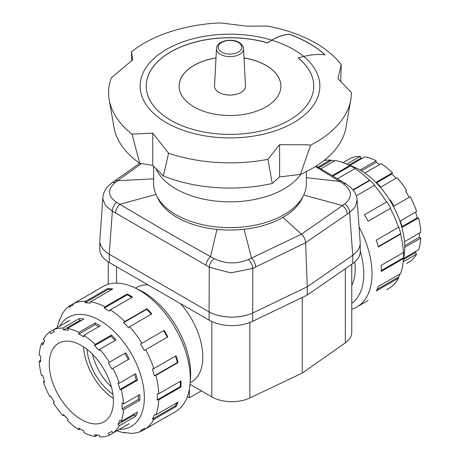 <?xml version="1.0" encoding="UTF-8"?>
<svg xmlns="http://www.w3.org/2000/svg" width="460" height="460" viewBox="0 0 460 460"><rect width="100%" height="100%" fill="white"/><g stroke="black" fill="none" stroke-linecap="round" stroke-linejoin="round"><path stroke-width="0.69" d="M190.233 380.949A66.769 38.548 -120 0 0 190.653 373.922A66.769 38.548 -120 0 0 137.143 288.995M351.762 303.376A66.769 38.548 -120 0 0 363.774 273.976A66.769 38.548 -120 0 0 360.22 251.171M351.762 285.413A54.631 31.539 -120 0 0 355.189 269.019A54.631 31.539 -120 0 0 354.74 261.981M345.316 268.669L345.316 342.844A28.33 16.353 0 0 0 351.762 332.459L351.762 264.207M211.836 321.551L211.836 396.888A28.33 16.353 0 0 0 230.483 401.66A28.33 16.353 0 0 0 249.849 397.963L249.849 322.512M190.141 382.783L191.504 382.001A54.631 31.539 -120 0 0 202.814 356.989A54.631 31.539 -120 0 0 180.418 303.583M147.953 284.838A54.631 31.539 -120 0 0 136.867 287.373L135.51 288.161M211.836 396.888L190.026 384.301M302.254 297.447L302.254 373.1L249.849 397.963M345.316 342.844L302.254 373.1M187.364 396.635L189.376 397.791L189.376 389.183M189.376 397.791L201.388 390.856M92.477 354.2A40.468 23.362 -120 0 0 111.435 387.032A40.468 23.362 60 0 1 92.477 354.2M351.762 309.131A72.335 41.762 -120 0 0 357.046 306.866A72.335 41.762 -120 0 0 372.025 273.752A72.335 41.762 -120 0 0 359.082 227.004M386.584 289.702L390.316 287.546A72.335 41.762 -120 0 0 398.509 278.116L376.337 290.915A72.335 41.762 -120 0 0 378.356 286.453L400.534 273.648A72.335 41.762 -120 0 0 402.902 264.097A72.335 41.762 -120 0 0 403.409 258.601L381.236 271.406A72.335 41.762 -120 0 0 381.3 268.398A72.335 41.762 -120 0 0 381.236 265.311L403.409 252.505A72.335 41.762 -120 0 0 400.534 234.134L378.356 246.939A72.335 41.762 -120 0 0 376.337 240.143L398.509 227.338L398.705 226.78A71.323 41.181 60 0 1 400.723 233.577L378.252 246.554M357.046 306.866L366.321 301.513A72.335 41.762 -120 0 0 368.138 300.351M402.902 264.097L404.242 254.644A62.997 36.374 -120 0 0 404.742 247.238A62.997 36.374 -120 0 0 353.533 166.813L344.678 163.248A72.335 41.762 -120 0 0 335.219 160.523L320.844 168.826M403.409 252.505L403.546 251.603A71.323 41.181 60 0 1 403.615 254.69A71.323 41.181 60 0 1 403.546 257.698L403.409 258.601M400.171 273.861A71.323 41.181 60 0 1 398.705 276.926L398.509 278.116M398.705 276.926L377.114 289.386M318.021 167.152L330.343 160.04L331.47 160.471L318.947 167.704M331.47 160.471A71.323 41.181 60 0 1 334.857 160.736M332.264 175.617L349.692 165.554L350.543 165.893L332.971 176.036M350.543 165.893A71.323 41.181 60 0 1 355.822 168.941L354.971 168.602L337.462 178.71M352.935 189.808L369.437 180.28L370.018 180.395L353.182 190.118M370.018 180.395A71.323 41.181 60 0 1 374.894 185.541L374.313 185.432L356.299 195.833M386.584 201.974L364.406 214.78L386.584 201.974A72.335 41.762 -120 0 0 374.313 185.432M386.929 201.779A71.323 41.181 60 0 1 390.661 208.242L368.138 221.243A72.335 41.762 -120 0 0 364.406 214.78M400.723 233.577L400.534 234.134M330.343 160.04A72.335 41.762 -120 0 0 324.047 160.523M349.692 165.554A72.335 41.762 -120 0 0 344.678 163.248M369.437 180.28A72.335 41.762 -120 0 0 354.971 168.602M398.509 227.338A72.335 41.762 -120 0 0 390.316 208.443M403.546 257.698L381.265 270.56M91.862 293.026A72.335 41.762 60 0 1 93.679 291.864L102.954 286.511A72.335 41.762 60 0 1 158.694 305.894A72.335 41.762 60 0 1 190.273 378.689A72.335 41.762 60 0 1 175.289 411.803L166.014 417.157A72.335 41.762 60 0 1 164.099 418.151L141.921 430.957L140.564 430.572A71.323 41.181 -120 0 0 142.479 429.577A71.323 41.181 -120 0 0 144.296 428.415L145.659 428.8L167.831 415.995A72.335 41.762 60 0 1 166.014 417.157M57.373 327.554A72.335 41.762 60 0 1 59.466 319.729L59.829 319.522M59.466 319.729L59.277 320.919A71.323 41.181 -120 0 1 61.295 316.457L61.49 315.267A72.335 41.762 60 0 1 69.684 305.831L73.416 303.675A72.335 41.762 60 0 1 85.686 301.294L107.858 288.489A72.335 41.762 60 0 1 112.74 288.972L90.562 301.777A72.335 41.762 60 0 1 105.029 306.808L127.207 294.003A72.335 41.762 60 0 1 132.486 297.051L110.308 309.856A72.335 41.762 60 0 1 124.781 321.534L146.958 308.729A72.335 41.762 60 0 1 151.834 313.875L129.657 326.68A72.335 41.762 60 0 1 141.921 343.229L164.099 330.424A72.335 41.762 60 0 1 167.831 336.892L145.659 349.692A72.335 41.762 60 0 1 153.853 368.592L176.03 355.787A72.335 41.762 60 0 1 178.049 362.584L155.871 375.389A72.335 41.762 60 0 1 158.752 393.76L180.929 380.955A72.335 41.762 60 0 1 180.998 384.042A72.335 41.762 60 0 1 180.929 387.05L158.752 399.855A72.335 41.762 60 0 1 155.871 414.903L178.049 402.097A72.335 41.762 60 0 1 176.03 406.565L153.853 419.365L152.34 419.158L175.369 405.864A71.323 41.181 -120 0 0 176.835 402.799M93.679 291.864A72.335 41.762 60 0 1 95.594 290.875L73.416 303.675L73.071 305.043A71.323 41.181 -120 0 0 71.156 306.038A71.323 41.181 -120 0 0 69.339 307.199L69.684 305.831M59.783 326.163A62.997 36.374 60 0 1 109.842 327.543A62.997 36.374 60 0 1 144.348 397.578A62.997 36.374 60 0 1 119.364 429.364M158.752 399.855L157.182 399.935A71.323 41.181 -120 0 0 157.251 396.922A71.323 41.181 -120 0 0 157.182 393.835L158.752 393.76M155.871 375.389L154.359 375.814A71.323 41.181 -120 0 0 152.34 369.018L153.853 368.592M145.659 349.692L144.296 350.48A71.323 41.181 -120 0 0 140.564 344.011L141.921 343.229M129.657 326.68L128.53 327.779A71.323 41.181 -120 0 0 123.654 322.632L124.781 321.534M110.308 309.856L109.457 311.173A71.323 41.181 -120 0 0 104.178 308.125L105.029 306.808M90.562 301.777L89.982 303.192A71.323 41.181 -120 0 0 85.106 302.709L85.686 301.294M178.049 362.584L177.387 362.52A71.323 41.181 -120 0 0 175.496 356.097M154.359 375.814L177.387 362.52M167.325 337.18A71.323 41.181 -120 0 0 163.593 330.717L164.099 330.424M140.564 344.011L163.593 330.717M151.294 314.186A71.323 41.181 -120 0 0 146.682 309.333L146.958 308.729M123.654 322.632L146.682 309.333M131.801 297.447A71.323 41.181 -120 0 0 127.207 294.831L127.207 294.003M104.178 308.125L127.207 294.831M111.521 289.673A71.323 41.181 -120 0 0 108.134 289.415L107.858 288.489M85.106 302.709L108.134 289.415M125.143 432.641L123.654 432.423A71.323 41.181 -120 0 0 128.53 432.906L129.657 433.337A72.335 41.762 60 0 0 141.921 430.957M176.03 406.565L175.369 405.864M152.34 419.158A71.323 41.181 -120 0 0 154.359 414.696L155.871 414.903M124.781 432.854A72.335 41.762 60 0 1 116.955 430.755M153.853 419.365A72.335 41.762 60 0 1 145.659 428.8M180.929 387.05L180.211 386.636A71.323 41.181 -120 0 0 180.245 381.351M157.182 399.935L180.211 386.636M109.261 262.499L109.238 254.23C103.448 250.648 100.303 246.462 99.814 241.667L99.78 249.285A32.372 18.693 0 0 0 99.814 250.131A32.372 18.693 0 0 0 109.261 262.499L209.093 320.137A32.372 18.693 0 0 0 230.517 325.594A32.372 18.693 0 0 0 252.712 321.281L307.263 295.038L352.716 263.545A32.372 18.693 0 0 0 360.22 251.58L360.22 243.116C360.128 247.612 357.633 251.66 352.734 255.271L352.716 263.545M252.712 321.281L252.689 313.03C246.221 315.916 238.832 317.285 230.517 317.13C222.214 316.848 215.084 315.1 209.116 311.891L209.093 320.137M111.786 182.948L108.704 185.57C105.277 188.91 103.333 192.884 102.879 197.478L102.885 199.094L105.61 205.741L112.343 211.266A8.096 4.859 -62.2 0 1 116.644 202.337C107.738 196.213 107.255 189.612 115.19 182.528A8.096 4.916 -126.2 0 0 111.786 182.948L114.275 181.159A8.096 5.031 54.8 0 1 117.57 180.711L141.427 163.599M230.661 272.861L252.833 268.456A8.096 4.082 -117.3 0 0 248.475 259.474C236.63 264.305 225.153 264 214.026 258.56A8.096 4.479 122.2 0 0 209.254 267.214L230.661 272.861M315.433 166.543L339.744 181.441A8.096 4.594 -59.2 0 1 342.395 181.648A8.096 4.594 -59.2 0 1 342.424 181.665M316.187 166.071L346.248 184.017A8.096 4.433 122.2 0 0 343.396 183.868C352.262 190.618 352.734 197.282 344.804 203.855A8.096 5.221 57 0 1 349.64 212.566L355.436 206.684L357.115 199.853M306.383 177.681L339.744 181.441L343.396 183.868M302.864 196.748A74.865 43.223 180 0 1 282.94 217.39L301.467 234.209C303.974 236.647 305.359 239.47 305.624 242.673L347.266 214.141A8.096 5.123 -124.1 0 0 342.43 205.58L301.467 234.209L251.539 258.06A8.096 4.186 63.8 0 1 255.668 267.024L305.624 242.673L307.263 286.775L352.716 255.283M344.804 203.855L342.43 205.58L303.744 195.017M282.94 217.39A74.865 43.223 180 0 1 244.087 229.275L251.539 258.06L248.475 259.474M244.087 229.275A74.865 43.223 180 0 1 216.97 229.39L210.53 256.651C179.371 239.246 149.138 221.795 119.83 204.286A8.096 4.738 119.3 0 0 115.529 212.992L206.074 265.27A8.096 4.611 -59.3 0 1 210.53 256.651L214.026 258.56M155.992 194.425L119.83 204.286L116.644 202.337M115.19 182.528L117.57 180.711L153.617 178.842M252.712 313.018L307.263 286.775L307.263 295.038M115.529 212.992L112.343 211.266L109.238 254.23L209.093 311.88M99.78 240.821L102.879 197.472M216.97 229.39A74.865 43.223 180 0 1 157.136 196.748M360.186 242.265L360.22 243.116M300.88 174.185A76.383 44.097 180 0 1 175.99 188.928A76.383 44.097 180 0 1 155.946 168.555M306.383 171.591L306.383 183.523A76.383 44.097 180 0 1 259.233 224.261A76.383 44.097 180 0 1 175.99 214.705A76.383 44.097 180 0 1 153.617 183.523L153.617 166.227M310.632 145.153A121.405 70.093 0 0 0 315.847 142.318A121.405 70.093 0 0 0 350.802 99.722A121.405 70.093 0 0 0 351.4 92.5L337.916 78.614L341.234 64.67A121.405 70.093 0 0 0 315.847 43.194A121.405 70.093 0 0 0 267.099 26.013L247.095 26.174L222.053 23.109L218.115 23A121.405 70.093 0 0 0 144.152 43.194A121.405 70.093 0 0 0 131.525 51.761L132.647 59.846L111.418 77.728A121.405 70.093 0 0 0 109.198 99.722A121.405 70.093 0 0 0 132.043 134.159L152.737 133.089L168.602 153.22A121.405 70.093 0 0 0 267.933 159.338L279.605 144.687L306.417 144.768L310.632 145.153L300.397 174.397A116.587 67.309 0 0 0 312.438 168.337A116.587 67.309 0 0 0 346.006 127.431L350.802 99.722M131.635 60.593L131.525 51.761M298.224 57.983A83.766 48.363 180 0 1 313.766 86.049A83.766 48.363 180 0 1 262.056 130.726A83.766 48.363 180 0 1 170.769 120.244A83.766 48.363 180 0 1 146.234 86.049A83.766 48.363 180 0 1 267.599 42.826A168.377 97.215 180 0 1 271.814 40.141L272.676 39.617C277.966 36.558 283.435 34.747 289.081 34.195A112.297 64.837 180 0 1 309.407 43.487A112.297 64.837 180 0 1 325.053 54.803C318.429 54.084 311.719 54.544 304.922 56.183L303.796 56.465A252.925 146.021 0 0 0 298.224 57.983L298.224 58.069A83.766 48.363 180 0 1 313.766 86.089M289.081 34.195L289.081 34.281A112.297 64.837 180 0 1 309.407 43.573A112.297 64.837 180 0 1 324.944 54.792M244.007 57.885A50.887 29.383 180 0 1 265.983 65.354A50.887 29.383 180 0 1 280.887 86.129A50.887 29.383 180 0 1 249.475 113.275A50.887 29.383 180 0 1 194.017 106.904A50.887 29.383 180 0 1 179.112 86.129A50.887 29.383 180 0 1 215.993 57.885M244.013 57.966A50.887 29.383 180 0 1 265.983 65.435A50.887 29.383 180 0 1 280.887 86.169M179.112 86.169A50.887 29.383 180 0 1 215.987 57.966M146.234 86.089A83.766 48.363 180 0 1 267.599 42.912L267.599 42.826M267.599 42.912A168.377 97.215 180 0 1 271.814 40.221C277.363 36.84 283.118 34.862 289.081 34.281M279.605 144.687L279.605 176.951L272.262 183.471L267.933 159.338M300.397 174.397L279.605 176.951M152.737 133.089L152.737 165.347L139.725 163.334L132.043 134.159M168.602 153.22L163.369 175.973L152.737 165.347M341.234 64.67L340.716 81.236M109.198 99.722L113.994 127.431A116.587 67.309 0 0 0 139.725 163.334M163.369 175.973A116.587 67.309 0 0 0 272.262 183.471M243.518 48.599L245.473 85.859A15.479 8.935 180 0 1 236.141 94.334A15.479 8.935 180 0 1 219.052 92.448A15.479 8.935 180 0 1 214.527 85.859L216.482 48.599A13.524 7.808 0 0 0 220.438 54.355A13.524 7.808 0 0 0 235.365 55.999A13.524 7.808 0 0 0 243.518 48.599C243.593 46.506 242.138 44.459 239.148 42.452C231.518 37.749 216.625 40.911 216.482 48.599M49.266 363.992A45.367 26.197 60 0 1 58.661 343.223A45.367 26.197 60 0 1 93.621 355.379A45.367 26.197 60 0 1 113.424 401.034A45.367 26.197 60 0 1 104.029 421.803A45.367 26.197 60 0 1 69.069 409.653A45.367 26.197 60 0 1 49.266 363.992M49.783 396.647L50.795 396.066L49.783 396.647A59.691 34.46 60 0 1 43.378 381.88L44.7 382.013A57.667 33.292 -120 0 1 42.786 375.567L41.463 375.435A59.691 34.46 60 0 1 39.215 361.083L40.647 361.911A57.667 33.292 -120 0 1 40.647 356.126L39.215 355.298A59.691 34.46 60 0 1 41.463 343.539L43.982 342.085M41.463 343.539L42.786 344.937A57.667 33.292 -120 0 1 44.7 340.705L43.378 339.308A59.691 34.46 60 0 1 49.783 331.936L53.325 329.889A59.691 34.46 60 0 1 62.911 328.026L79.218 318.613A59.691 34.46 60 0 1 83.846 319.067L67.534 328.486A59.691 34.46 60 0 1 78.844 332.419L95.151 323A59.691 34.46 60 0 1 100.159 325.893L83.846 335.311A59.691 34.46 60 0 1 95.157 344.436L111.464 335.018A59.691 34.46 60 0 1 116.093 339.9L99.78 349.318A59.691 34.46 60 0 1 109.365 362.244L125.678 352.831A59.691 34.46 60 0 1 129.22 358.961L112.907 368.379A59.691 34.46 60 0 1 119.312 383.145L135.625 373.727A59.691 34.46 60 0 1 137.54 380.178L121.227 389.597A59.691 34.46 60 0 1 123.475 403.949L139.788 394.53A59.691 34.46 60 0 1 139.863 397.463A59.691 34.46 60 0 1 139.788 400.315L123.475 409.733A59.691 34.46 60 0 1 121.227 421.486L137.54 412.074A59.691 34.46 60 0 1 135.625 416.306L119.312 425.724L117.99 424.327L134.297 414.909A57.667 33.292 -120 0 0 135.021 413.528M66.09 322.517A59.691 34.46 60 0 1 67.81 321.402A59.691 34.46 60 0 1 69.632 320.476L53.325 329.889L54.337 331.648A57.667 33.292 -120 0 0 52.515 332.574A57.667 33.292 -120 0 0 50.795 333.69L49.783 331.936M121.227 389.597L119.905 389.465L136.218 380.046A57.667 33.292 -120 0 0 134.55 374.348M137.54 380.178L136.218 380.046M119.905 389.465A57.667 33.292 -120 0 0 117.99 383.013L119.312 383.145M112.907 368.379L111.895 368.966A57.667 33.292 -120 0 0 108.353 362.831L109.365 362.244M108.353 362.831L125.678 352.831M128.208 359.547A57.667 33.292 -120 0 0 124.666 353.418M99.78 349.318L99.234 350.531A57.667 33.292 -120 0 0 94.605 345.644L95.157 344.436M94.605 345.644L110.917 336.231L111.464 335.018M115.017 340.521A57.667 33.292 -120 0 0 110.917 336.231M83.846 335.311L83.846 336.961A57.667 33.292 -120 0 0 78.844 334.075L78.844 332.419M78.844 334.075L95.151 324.656L95.151 323M98.785 326.686A57.667 33.292 -120 0 0 95.151 324.656M67.534 328.486L68.086 330.332A57.667 33.292 -120 0 0 63.457 329.872L62.911 328.026M63.457 329.872L79.77 320.459L79.218 318.613M81.322 320.528A57.667 33.292 -120 0 0 79.77 320.459M39.215 361.083L40.583 360.289M43.378 381.88L44.453 381.265M50.795 396.066A57.667 33.292 -120 0 0 54.337 402.195L53.325 402.782A59.691 34.46 60 0 0 62.911 415.713L63.457 414.5A57.667 33.292 -120 0 0 68.086 419.382L67.534 420.595A59.691 34.46 60 0 0 78.844 429.72L78.844 428.065A57.667 33.292 -120 0 0 83.846 430.957L83.846 432.613A59.691 34.46 60 0 0 95.157 436.54L94.605 434.694A57.667 33.292 -120 0 0 99.234 435.154L99.78 437A59.691 34.46 60 0 0 109.365 435.137L108.353 433.383A57.667 33.292 -120 0 0 110.176 432.457A57.667 33.292 -120 0 0 111.895 431.336L112.907 433.096L129.22 423.677A59.691 34.46 60 0 1 127.501 424.793A59.691 34.46 60 0 1 125.678 425.724L109.365 435.137M63.98 415.092L62.911 415.713M80.212 428.927L78.844 429.72M97.675 435.085L95.157 436.54M135.625 416.306L134.297 414.909M117.99 424.327A57.667 33.292 -120 0 0 119.905 420.089L121.227 421.486M119.312 425.724A59.691 34.46 60 0 1 112.907 433.096M123.475 409.733L122.044 408.905L138.356 399.487A57.667 33.292 -120 0 0 138.414 395.324M139.788 400.315L138.356 399.487M122.044 408.905A57.667 33.292 -120 0 0 122.044 403.121L123.475 403.949M112.918 394.157A40.468 23.362 60 0 1 87.043 349.353M113.35 398.463A45.367 26.197 60 0 1 83.536 346.823M406.674 263.488L410.216 261.441A59.691 34.46 -120 0 0 416.622 254.075L403.23 261.809M403.713 258.399L418.537 249.837A59.691 34.46 -120 0 0 420.785 238.079L404.742 247.342M416.018 251.292A57.667 33.292 60 0 1 415.299 252.678L416.622 254.075M415.299 252.678L403.564 259.452M346.823 164.111L360.22 156.377A59.691 34.46 -120 0 0 350.635 158.24L343.045 162.621M360.22 156.377L360.766 158.223L349.031 165.002M360.105 170.027L376.153 160.77A59.691 34.46 -120 0 0 364.843 156.837L350.02 165.399M360.766 158.223A57.667 33.292 60 0 1 362.325 158.292M376.153 160.77L376.153 162.42L361.52 170.867M409.204 197.317A57.667 33.292 60 0 0 405.662 191.182L406.674 190.595A59.691 34.46 -120 0 0 397.089 177.669L380.782 187.082A59.691 34.46 -120 0 0 376.153 182.2L392.466 172.782A59.691 34.46 -120 0 0 381.156 163.656L364.872 173.064M376.153 162.42A57.667 33.292 60 0 1 379.787 164.45M392.466 172.782L391.914 173.995L376.728 182.764M391.914 173.995A57.667 33.292 60 0 1 396.02 178.284M415.547 212.117A57.667 33.292 60 0 1 417.214 217.81L418.537 217.942L402.23 227.361A59.691 34.46 -120 0 0 400.309 220.915L416.622 211.496A59.691 34.46 -120 0 0 410.216 196.73L393.909 206.149A59.691 34.46 -120 0 0 390.367 200.014M417.214 217.81L402.023 226.584M404.501 241.701L420.785 232.3A59.691 34.46 -120 0 0 418.537 217.942M419.416 233.088A57.667 33.292 60 0 1 419.353 237.251L420.785 238.079M419.353 237.251L404.725 245.697M116.535 283.124L116.535 266.702M252.689 313.03L252.833 268.456L255.668 267.024M347.266 214.141L349.64 212.566L352.734 255.271M206.074 265.27L209.254 267.214L209.116 311.891M303.796 56.465A89.838 51.865 180 0 1 287.609 125.844A89.838 51.865 180 0 1 166.474 122.722A89.838 51.865 180 0 1 157.659 55.292A89.838 51.865 180 0 1 271.814 40.141M271.814 40.221A89.838 51.865 180 0 1 293.526 49.456A89.838 51.865 180 0 1 303.721 56.488M238.337 42.452A11.787 6.808 180 0 1 238.337 52.078A11.787 6.808 180 0 1 221.662 52.078A11.787 6.808 180 0 1 221.662 42.452A11.787 6.808 180 0 1 238.337 42.452M108.238 284.245L108.238 261.884M73.105 304.911L71.156 306.038M144.428 428.45L142.479 429.577M139.667 163.294L114.31 181.136M346.248 184.017L351.026 187.726C354.608 191.124 356.638 195.189 357.121 199.916M357.127 200.014L360.191 242.334M54.28 331.551L52.515 332.574M111.947 431.434L110.176 432.457"/></g></svg>
